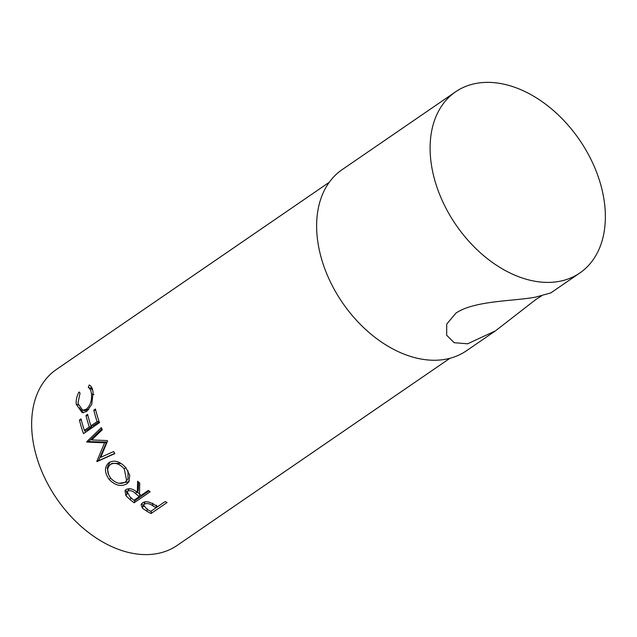 <?xml version="1.0" encoding="UTF-8"?>
<svg xmlns="http://www.w3.org/2000/svg" width="637" height="637" viewBox="0 0 637 637"><rect width="100%" height="100%" fill="white"/><g stroke="black" fill="none" stroke-linecap="round" stroke-linejoin="round"><path stroke-width="0.96" d="M541.386 296.006L535.805 299.549L495.514 330.826L467.614 343.805L454.149 342.698L446.664 335.245L446.736 324.042L455.933 313.125C474.318 300.449 514.194 301.261 535.701 297.097L550.742 292.94L579.869 272.962A109.843 74.975 -124.4 0 1 558.394 281.522A109.843 74.975 -124.4 0 1 447.174 210.521A109.843 74.975 -124.4 0 1 455.598 91.808A109.843 74.975 -124.4 0 1 477.073 83.248A109.843 74.975 -124.4 0 1 588.293 154.25A109.843 74.975 -124.4 0 1 579.869 272.962M146.94 511.264L142.441 508.23L141.088 504.671L142.569 502.84C144.782 501.438 147.497 501.415 150.73 502.768L156.288 505.77A106.705 72.833 -124.4 0 0 157.793 506.598L165.182 501.526A106.705 72.833 -124.4 0 0 167.069 502.537L151.057 513.518A106.705 72.833 -124.4 0 1 146.94 511.264L147.362 508.788M130.131 499.663L125.927 495.769L125.011 490.633L126.158 489.463C129.773 487.91 133.491 488.937 137.305 492.56L137.648 481.19A106.705 72.833 -124.4 0 0 139.742 483.149L139.487 494.352A106.705 72.833 -124.4 0 0 140.936 495.49L148.333 490.426A106.705 72.833 -124.4 0 0 150.125 491.796L134.112 502.784A106.705 72.833 -124.4 0 1 130.131 499.663L131.047 497.529M109.126 462.494C114.62 459.683 120.21 461.459 125.903 467.821L129.757 475.266L128.785 481.938L126.851 483.825C121.126 486.955 115.249 485.521 109.206 479.534C104.293 472.471 104.261 466.786 109.126 462.494M107.573 441.051L100.718 457.326L113.593 451.569A106.705 72.833 -124.4 0 0 114.875 453.592L96.991 461.61A106.705 72.833 -124.4 0 1 96.816 461.323L104.587 442.803L86.823 442.07A106.705 72.833 -124.4 0 1 86.688 441.759L101.387 427.586A106.705 72.833 -124.4 0 0 102.27 429.752L91.728 439.944L107.327 440.573A106.705 72.833 -124.4 0 0 107.573 441.051M79.418 419.998L81.058 418.875A106.705 72.833 -124.4 0 0 84.387 430.341L89.315 426.957A106.705 72.833 -124.4 0 1 85.987 415.491L87.627 414.368A106.705 72.833 -124.4 0 0 90.956 425.834L97.119 421.606A106.705 72.833 -124.4 0 1 93.79 410.14L95.431 409.01A106.705 72.833 -124.4 0 0 99.515 422.649L83.503 433.638A106.705 72.833 -124.4 0 1 79.418 419.998L81.377 420.165M80.055 393.101L77.913 403.372L82.651 410.252L86.29 409.249C90.311 405.634 92.031 400.53 91.449 393.937C91.107 390.561 90.048 388.403 88.264 387.463L89.196 385.019C91.409 385.99 92.707 388.586 93.09 392.79L91.72 404.519L86.624 411.478L82.229 412.744L76.257 404.368C75.851 400.155 76.79 396.023 79.068 391.97L80.055 393.101M449.945 358.289L177.126 545.439A106.705 72.833 -124.4 0 1 156.264 553.752A106.705 72.833 -124.4 0 1 48.221 484.773A106.705 72.833 -124.4 0 1 56.406 369.46L329.225 182.309M495.514 330.826L466.388 350.812A109.843 74.975 -124.4 0 1 444.913 359.372A109.843 74.975 -124.4 0 1 333.692 288.362A109.843 74.975 -124.4 0 1 342.117 169.657L455.598 91.808M82.651 410.252L85.016 410.634L88.766 409.583M86.29 409.249L88.726 409.607M91.449 393.937L93.942 394.606M92.684 390.186L90.773 388.379L91.362 386.85M88.264 387.463L90.773 388.379M83.407 412.768L79.251 407.704M76.257 404.368L78.749 405.044M84.387 430.341L86.696 430.206L91.624 426.83A103.568 70.691 -124.4 0 1 91.29 425.819M89.315 426.957L91.624 426.83M85.987 415.491L87.946 415.658M90.956 425.834L93.273 425.699L99.165 421.654M97.119 421.606L99.109 421.495M93.79 410.14L95.749 410.308M85.398 432.332A103.568 70.691 -124.4 0 1 84.721 430.325M114.74 453.377L98.886 460.591A103.568 70.691 -124.4 0 1 98.711 460.312L106.642 442.07L89.013 441.624A103.568 70.691 -124.4 0 1 88.885 441.322L86.688 441.759M88.885 441.322L101.912 428.876M89.013 441.624L86.823 442.07M106.642 442.07L104.587 442.803M98.711 460.312L96.816 461.323M98.886 460.591L96.991 461.61M129.343 480.951L128.101 481.986L119.008 483.276M126.851 483.825L128.101 481.986M109.206 479.534L110.727 477.989M108.744 475.051L107.231 467.701L110.058 461.936M121.03 463.418L111.961 463.37M112.216 463.187L110.488 464.453C106.666 467.964 106.761 472.59 110.774 478.315C115.687 483.332 120.497 484.606 125.21 482.153L127.997 478.944L127.997 470.791M125.847 467.486L124.326 469.023C119.637 463.704 115.018 462.183 110.488 464.453L112.088 463.274M126.659 480.768L124.326 469.023M127.281 494.105L125.744 489.781M125.927 495.769L126.97 493.739M137.305 492.56L138.261 490.458L138.643 482.137M148.962 490.912L134.917 500.555A103.568 70.691 -124.4 0 1 134.272 500.069M134.112 502.784L134.917 500.555M139.495 493.914L137.449 492.242M128.961 489.081L127.209 491.74L130.251 497.29A106.705 72.833 -124.4 0 0 133.961 500.284L139.296 496.621L135.697 493.683C133.093 491.023 130.481 490.148 127.846 491.055L128.961 489.081L130.028 488.635M139.296 496.621L140.148 494.431M127.846 491.055L127.209 491.74M143.715 506.439L141.693 503.596M142.441 508.23L143.006 505.834M157.753 506.582L156.153 507.681M151.057 513.518L151.351 511.017M144.822 501.892L143.588 505.181L146.988 509.21A106.705 72.833 -124.4 0 0 150.81 511.384L156.145 507.729L152.522 505.619C149.775 503.58 147.075 503.063 144.408 504.082L145.029 501.725M152.522 505.619L152.984 503.158M156.145 507.729L156.503 505.205M144.408 504.082L143.588 505.181M135.697 493.683L136.66 491.581"/></g></svg>
